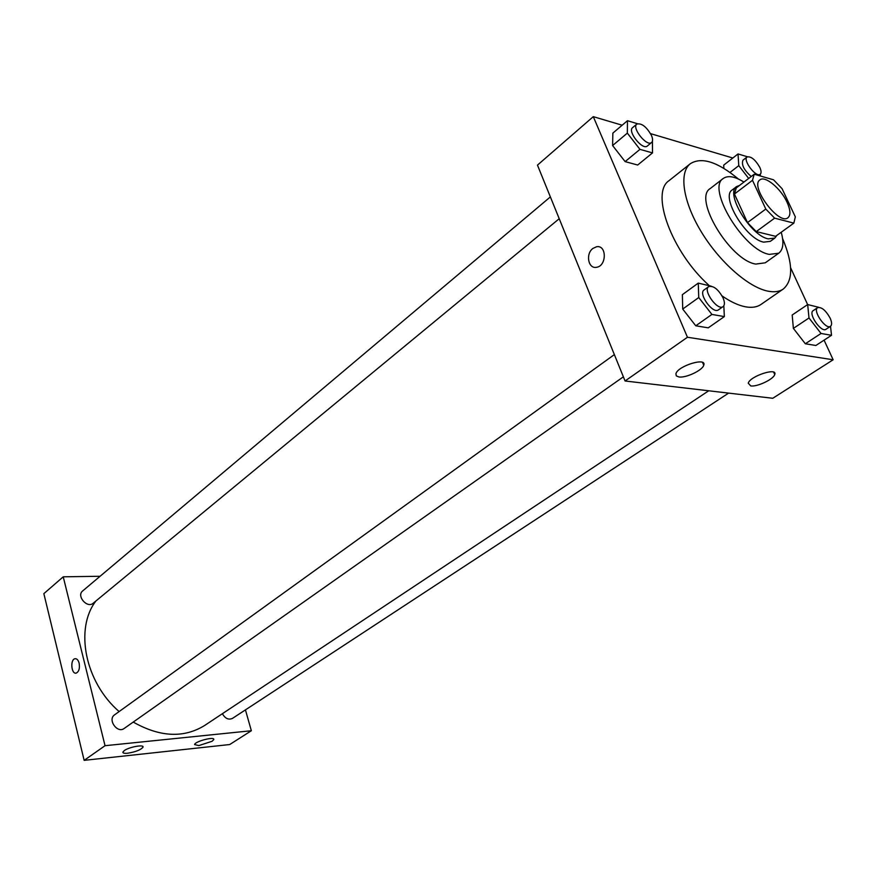 <?xml version="1.0" encoding="UTF-8"?>
<svg xmlns="http://www.w3.org/2000/svg" width="877" height="877" viewBox="0 0 877 877"><rect width="100%" height="100%" fill="white"/><g stroke="black" fill="none" stroke-linecap="round" stroke-linejoin="round"><path stroke-width="1.32" d="M787.064 202.28C790.517 209.998 790.824 215.139 787.984 217.715C778.984 225.817 749.55 186.165 759.91 179.895C765.018 175.312 780.903 188.511 787.064 202.28M773.525 179.796L754.22 174.216L752.488 180.3L765.796 209.055L774.621 218.154L793.849 223.131L795.318 216.849L782.087 188.698L773.525 179.796M774.621 218.154L756.259 231.594L775.575 236.319L793.849 223.131M756.259 231.594L747.489 222.605L765.796 209.055M754.22 174.216L736.274 187.919L734.444 194.025L747.489 222.605M739.541 185.42L736.614 186.571C724.961 193.203 750.613 235.836 768.241 238.862L774.84 238.073L776.901 235.365M774.84 238.073L770.324 241.339L763.703 242.14C746.053 239.169 720.488 196.623 732.185 189.958L736.614 186.571M734.444 194.025L752.488 180.3M743.915 182.076C734.882 176.409 727.998 175.203 723.262 178.47C706.237 188.138 743.707 250.351 769.315 254.385L778.743 253.212C783.26 249.605 784.082 242.611 781.221 232.252M723.262 178.47L710.162 188.599C692.962 198.443 730.048 260.283 755.755 264.076L765.248 262.815L778.743 253.212M738.379 179.007C717.529 161.752 701.501 156.665 690.298 163.736C678.754 172.637 682.953 201.655 701.238 231.747C719.414 261.85 748.487 287.437 768.044 291.175C774.336 292.403 779.423 291.679 783.293 289.026C793.312 280.344 793.071 263.528 782.602 238.588M783.293 289.026L760.984 304.451C757.026 307.158 751.896 307.948 745.56 306.818C738.489 305.481 730.662 301.852 722.067 295.922M708.813 285.189C671.804 252.148 650.087 192.71 669.074 180.629L690.298 163.736M622.166 125.214L593.291 116.652L687.447 337.25L833.15 359.767L824.073 340.144M807.629 304.582L790.594 267.726M732.832 158.013L650.559 133.633M818.723 307.301L807.662 304.56L792.183 315.007L793.378 328.393L805.327 343.762L815.862 345.494L831.528 335.299L830.519 326.299C825.805 330.081 812.31 310.513 817.638 307.652C821.606 306.862 825.761 310.348 830.124 318.099C831.955 322.254 832.076 324.983 830.508 326.31L825.991 329.27C821.267 333.052 807.816 313.527 813.154 310.655L817.638 307.652M711.192 286.165L698.256 283.118L682.372 294.661L682.712 309.055L695.768 325.795L708.243 327.845L724.347 316.597L723.821 305.81M637.458 123.712L627.472 120.708L612.859 133.107L612.595 145.527L625.126 161.62L637.689 165.029L652.499 152.905L652.433 141.109M723.7 165.139L723.876 168.395L723.7 165.139L738.039 153.946L738.774 165.643L748.684 178.448M592.907 248.432L596.535 246.766C606.895 244.628 606.829 266.148 596.47 267.299C588.237 269.107 585.376 253.826 592.907 248.432C585.376 253.826 588.237 269.107 596.47 267.299C606.829 266.148 606.895 244.628 596.535 246.766L592.907 248.432M687.447 337.25L625.071 380.991L537.469 165.117L593.291 116.652M625.071 380.991L772.769 398.279L833.15 359.767M678.919 376.957L676.277 375.882L675.926 373.723C677.833 365.873 707.147 356.928 703.749 365.216C702.499 370.335 685.902 378.151 678.919 376.957M750.734 385.913L748.256 383.172C750.032 376.112 777.921 367.046 774.731 374.556C773.547 379.292 757.125 387.031 750.734 385.913M708.726 390.78L204.582 725.52C183.721 738.313 159.932 737.162 133.227 722.078M119.14 711.565C84.948 682.142 74.545 628.612 95.911 600.997M623.383 376.825L124.161 728.469C117.332 733.786 107.312 719.568 114.569 714.854L614.36 354.604M728.623 393.104L232.427 718.416C228.502 720.105 225.159 718.526 222.385 713.703M559.219 218.713L93.192 603.233C87.196 608.715 76.189 595.867 82.668 590.945L550.372 196.908M251.348 730.738L105.043 745.702L84.148 760.348L229.708 744.54L251.348 730.738L245.439 709.877M100.088 576.266L63.232 576.814L105.043 745.702M124.326 750.548C129.204 746.963 144.245 744.244 143.017 747.16C140.824 749.857 135.716 751.885 127.713 753.222C124.381 753.54 122.769 753.157 122.879 752.104L124.326 750.548M212.113 741.262L198.838 745.593L194.573 744.562C194.99 741.328 215.139 736.143 213.747 739.629L212.113 741.262M63.232 576.814L43.85 593.641L84.148 760.348M79.127 663.133C79.95 668.351 78.985 671.672 76.222 673.097C71.3 674.545 70.007 659.493 74.973 658.737C76.847 658.528 78.228 659.997 79.127 663.133C78.228 659.997 76.847 658.528 74.984 658.737C70.017 659.493 71.311 674.545 76.222 673.097M49.868 618.526L50.34 620.499M79.632 741.635L80.136 743.729M760.425 176.014L760.293 174.216M747.412 156.764L738.039 153.946M751.238 176.496C744.003 170.171 741.24 164.733 742.962 160.173L747.105 156.961C751.085 156.161 755.327 159.636 759.811 167.397C761.335 170.818 761.466 173.109 760.227 174.26C756.138 178.064 742.38 159.921 747.105 156.961M730.004 172.44L738.774 165.643M627.472 120.708L627.34 133.118L639.958 149.353L652.499 152.905M651.6 142.491L647.336 146.01C642.677 150.647 627.208 131.407 632.58 127.647L636.812 124.085C641.591 122.923 646.47 126.694 651.447 135.398C652.894 138.84 652.937 141.208 651.6 142.491C646.963 147.117 631.462 127.823 636.812 124.085M612.859 133.107L612.595 145.527L627.34 133.118M612.595 145.527L625.126 161.62L639.958 149.353M625.126 161.62L637.689 165.029M807.662 304.56L809 317.967L821.036 333.468L831.528 335.299M792.183 315.007L793.378 328.393L809 317.967M793.378 328.393L805.327 343.762L821.036 333.468M805.327 343.762L815.862 345.494M698.256 283.118L698.75 297.533L711.905 314.426L724.347 316.597M723.097 306.588L718.449 309.855C712.968 314.481 697.917 293.609 704.088 289.936L708.693 286.615C713.472 285.463 718.263 289.235 723.076 297.917C724.841 302.192 724.851 305.075 723.097 306.588C717.627 311.203 702.543 290.265 708.693 286.615M682.372 294.661L682.712 309.055L698.75 297.533M682.712 309.055L695.768 325.795L711.905 314.426M695.768 325.795L708.243 327.845M703.749 365.216L702.565 362.442M774.731 374.556L773.667 372.166M143.017 747.16L142.852 746.524M213.747 739.629L213.582 739.015M758.616 175.488L760.227 174.26"/></g></svg>
